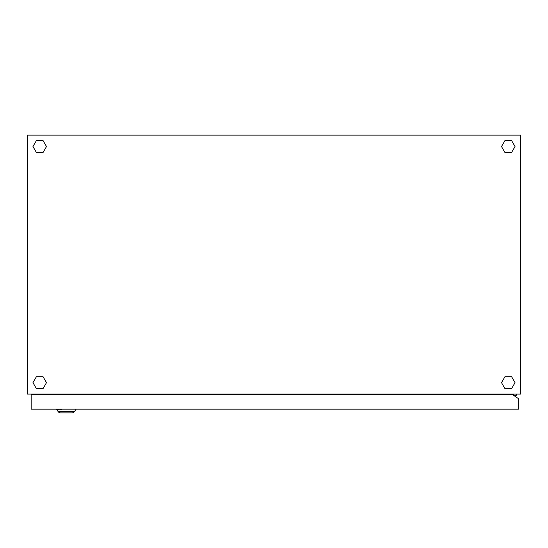 <?xml version="1.0" encoding="UTF-8"?>
<svg xmlns="http://www.w3.org/2000/svg" width="548" height="548" viewBox="0 0 548 548"><rect width="100%" height="100%" fill="white"/><g stroke="black" fill="none" stroke-linecap="round" stroke-linejoin="round"><path stroke-width="0.82" d="M27.4 135.137L27.4 394.067L520.6 394.067L520.6 135.137L27.4 135.137M516.346 394.067L516.346 395.3L513.572 395.3M511.654 376.798L504.886 376.798L501.509 382.655L504.886 388.511L511.654 388.511L515.031 382.655L511.654 376.798M511.654 152.399L515.031 146.542L511.654 140.685L504.886 140.685L501.509 146.542L504.886 152.399L511.654 152.399M36.346 152.399L43.114 152.399L46.491 146.542L43.114 140.685L36.346 140.685L32.969 146.542L36.346 152.399M36.346 376.798L32.969 382.655L36.346 388.511L43.114 388.511L46.491 382.655L43.114 376.798L36.346 376.798M56.656 409.472L58.109 411.555A3.083 3.083 0 0 0 60.629 412.87L71.973 412.87A3.083 3.083 0 0 0 74.494 411.555L76.165 409.171M58.109 411.555A3.083 3.083 0 0 0 60.629 412.87L61.369 412.87L60.629 412.87A3.083 3.083 0 0 1 58.109 411.555L74.494 411.555A3.083 3.083 0 0 1 71.973 412.87A3.083 3.083 0 0 0 74.494 411.555M518.504 409.171L31.161 409.171L31.161 394.375L513.572 394.375L513.572 395.293L517.579 398.067L518.504 398.067L518.504 409.171M513.572 395.293L517.579 398.067M48.95 409.171L46.573 409.171M55.197 409.171L49.738 409.171M61.445 409.171L64.376 409.171M61.445 409.472L59.15 409.171M59.15 409.472L58.362 409.171M58.362 409.472L55.985 409.171"/></g></svg>
